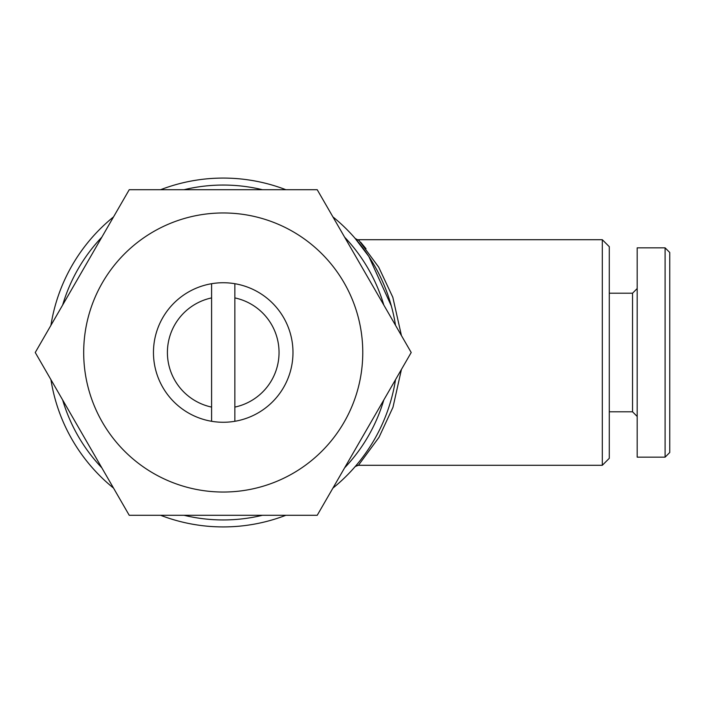 <?xml version="1.0" encoding="UTF-8"?>
<svg xmlns="http://www.w3.org/2000/svg" width="705" height="705" viewBox="0 0 705 705"><rect width="100%" height="100%" fill="white"/><g stroke="black" fill="none" stroke-linecap="round" stroke-linejoin="round"><path stroke-width="1.06" d="M234.853 421.29A69.769 69.769 0 0 1 153.461 352.5A69.769 69.769 0 0 1 234.853 283.71A69.769 69.769 0 0 1 234.853 421.29L234.853 297.907A55.818 55.818 0 0 1 234.853 407.093M223.229 212.963A139.537 139.537 0 0 1 362.767 352.5A139.537 139.537 0 0 1 223.229 492.037A139.537 139.537 0 0 1 83.692 352.5A139.537 139.537 0 0 1 223.229 212.963M317.215 515.293L129.235 515.293L35.25 352.5L129.235 189.707L317.215 189.707L411.209 352.5L317.215 515.293M602.308 239.709L602.308 465.291L609.287 458.321L609.287 246.68L602.308 239.709L358.413 239.709L378.664 267.098L392.826 297.298L401.436 335.571M401.436 369.429L392.976 407.279L379.017 437.303L358.422 465.282L355.267 466.472M602.308 465.291L358.413 465.291A4.653 4.653 -139 0 0 354.915 466.877L354.967 466.816M184.04 189.707A167.446 167.446 0 0 1 262.419 189.707M344.613 237.162A167.446 167.446 0 0 1 383.811 305.045M383.811 399.955A167.446 167.446 0 0 1 344.613 467.838M262.419 515.293A167.446 167.446 0 0 1 184.04 515.293M160.608 189.707A174.426 174.426 0 0 1 285.851 189.707M332.901 216.876A174.426 174.426 0 0 1 395.523 325.331M395.523 379.669A174.426 174.426 0 0 1 332.901 488.124M285.851 515.293A174.426 174.426 0 0 1 160.608 515.293M391.328 305.97L368.83 256.453L354.906 238.114A4.653 4.653 -41 0 0 354.959 238.175M368.759 448.644L367.041 451.2M361.841 458.382L360.748 459.792M358.845 462.18L358.184 463M357.03 464.392L355.435 466.278M366.01 248.706L360.643 242.22M359.171 240.555L355.285 238.554M669.75 452.504L665.097 457.157L637.188 457.157L637.188 247.843L665.097 247.843L669.75 252.496L669.75 452.504M637.188 416.452L632.544 411.799L632.544 293.201L637.188 288.548M632.544 411.799L609.287 411.799M632.544 293.201L609.287 293.201M665.097 457.157L665.097 247.843M113.558 488.124A174.426 174.426 0 0 1 50.936 379.669M50.936 325.331A174.426 174.426 0 0 1 113.558 216.876M101.837 467.838A167.446 167.446 0 0 1 62.648 399.955M62.648 305.045A167.446 167.446 0 0 1 101.837 237.162M211.597 297.907L211.597 407.093A55.818 55.818 0 0 1 211.597 297.907L211.597 283.71M234.853 297.907L234.853 283.71M211.597 407.093L211.597 421.29M355.558 466.137L354.915 466.877"/></g></svg>
